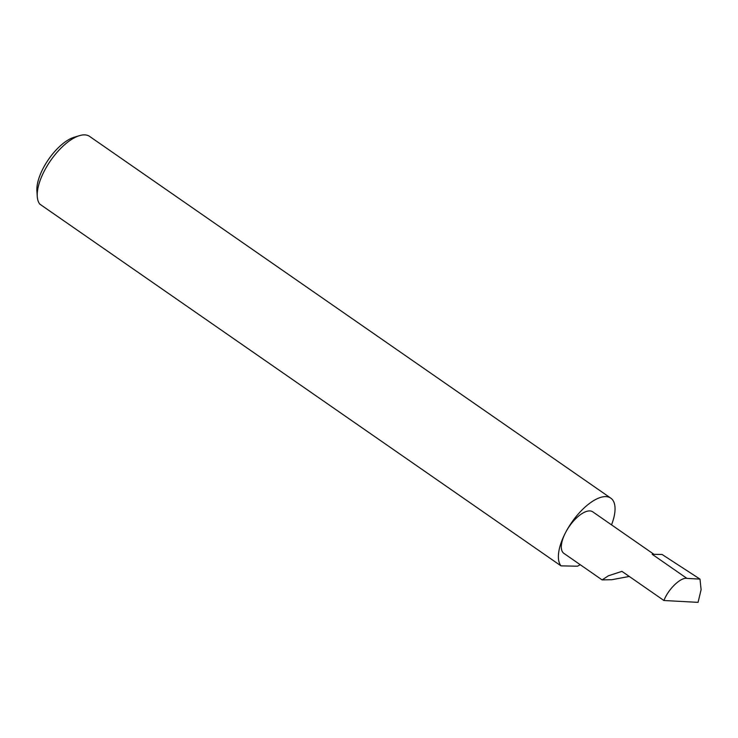 <?xml version="1.0" encoding="UTF-8"?>
<svg xmlns="http://www.w3.org/2000/svg" width="738" height="738" viewBox="0 0 738 738"><rect width="100%" height="100%" fill="white"/><g stroke="black" fill="none" stroke-linecap="round" stroke-linejoin="round"><path stroke-width="1.11" d="M653.951 554.312L592.715 511.812A25.286 10.922 124.8 0 0 565.695 532.329A42.177 18.219 -55.2 0 1 610.76 498.113A42.177 18.219 -55.2 0 1 611.534 524.875M663.932 600.511C668.167 589.182 680.814 577.024 686.94 578.398L652.18 554.275L662.087 554.478L700.002 579.109L701.1 589.671L698.056 602.356L663.932 600.511L621.94 571.36L608.361 575.815L602.116 579.902L563.878 553.362A25.286 10.922 124.8 0 1 565.695 532.329A42.177 18.219 -55.2 0 0 561.009 565.871L577.485 566.212A42.177 18.219 -55.2 0 0 580.188 564.681M79.473 135.644L74.049 137.286A37.112 16.033 124.8 0 0 43.293 168.052A37.112 16.033 124.8 0 0 36.9 190.81L37.26 196.465A42.177 18.219 -55.2 0 1 44.52 170.598A42.177 18.219 -55.2 0 1 79.473 135.644A42.177 18.219 -55.2 0 1 89.584 136.392L610.76 498.113M686.94 578.398L700.002 579.109M698.056 602.356L701.1 589.671M561.009 565.871L39.824 204.14A42.177 18.219 -55.2 0 1 37.26 196.465M629.265 576.452L611.894 579.699L602.116 579.902"/></g></svg>

